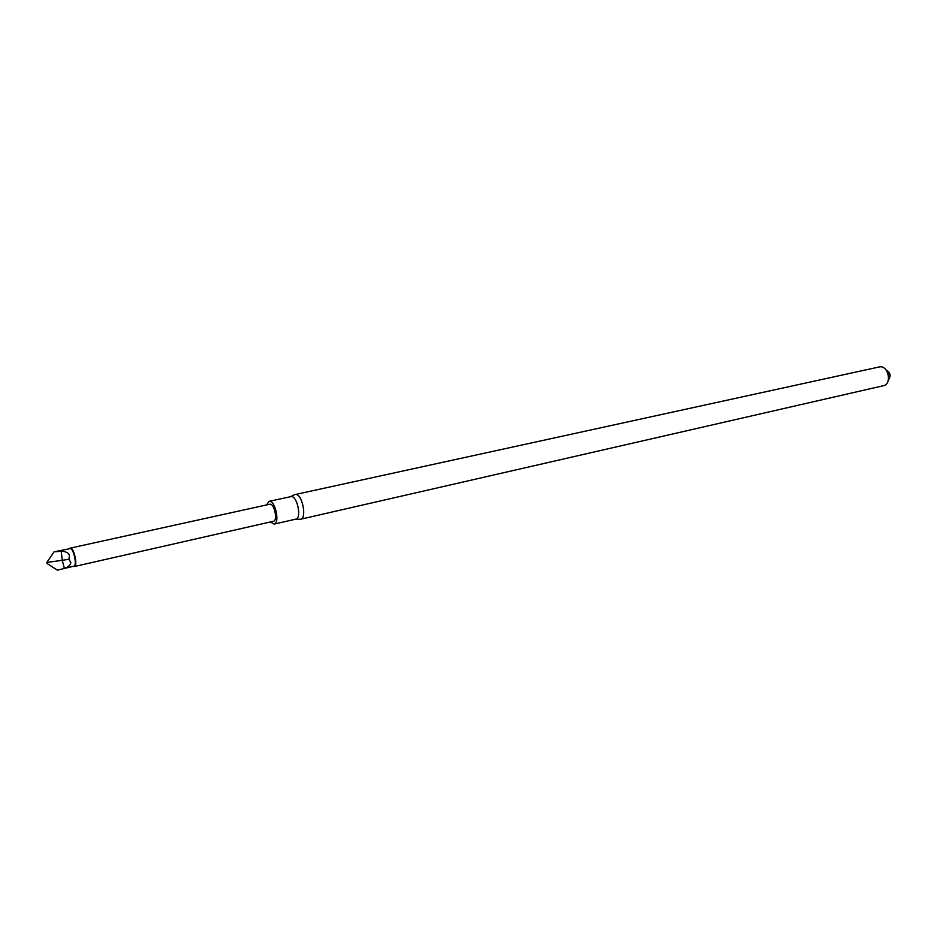 <?xml version="1.0" encoding="UTF-8"?>
<svg xmlns="http://www.w3.org/2000/svg" width="937" height="937" viewBox="0 0 937 937"><rect width="100%" height="100%" fill="white"/><g stroke="black" fill="none" stroke-linecap="round" stroke-linejoin="round"><path stroke-width="1.41" d="M300.601 519.227L883.392 385.716C892.516 384.123 888.135 364.516 879.199 366.964L295.717 494.42C302.358 494.15 307.125 518.454 300.601 519.227L299.852 519.285M888.944 378.958C890.923 375.632 890.302 372.879 887.093 370.712M290.634 496.622L295.061 494.467M266.588 504.867L269.071 501.33L291.407 496.528C297.416 496.305 301.761 518.43 295.858 519.133L274.154 524.099L270.418 521.956M269.071 501.33L269.657 501.295C275.548 501.108 279.952 523.42 274.154 524.099M74.398 566.522L273.499 521.253C277.844 520.749 274.553 504.036 270.137 504.153L70.626 548.051C74.175 548.192 77.865 566.264 74.398 566.522L73.461 566.288M69.525 548.672L70.275 548.051M54.041 551.858L70.369 548.567C73.73 548.695 77.244 565.807 73.988 566.159L57.403 570.141L47.049 563.5L46.85 562.434L54.041 551.858L61.198 551.202L62.252 560.314L68.963 559.26L69.443 555.219C68.518 552.795 65.766 551.46 61.198 551.202M68.963 559.26L70.79 562.551C70.732 564.882 68.588 566.826 64.348 568.384L60.846 569.391M46.85 562.434L62.252 560.314L64.348 568.384M885.969 369.822C889.822 373.231 890.607 376.697 888.299 380.246M295.67 519.18L299.711 519.262"/></g></svg>

